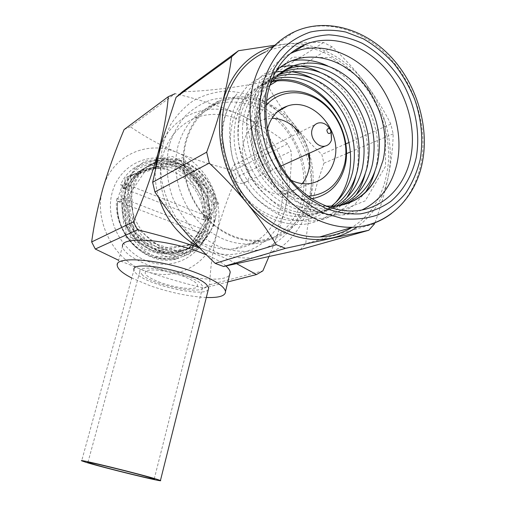 <?xml version="1.0" encoding="UTF-8"?>
<svg xmlns="http://www.w3.org/2000/svg" width="506" height="506" viewBox="0 0 506 506"><rect width="100%" height="100%" fill="white"/><g stroke="black" fill="none" stroke-linecap="round" stroke-linejoin="round"><path stroke-width="0.38" stroke-dasharray="2.53 1.9" d="M191.338 245.587C185.93 249.977 179.712 252.646 172.704 253.595C153.217 256.523 131.408 241.748 124.919 220.471C130.137 247.023 157.315 264.075 178.947 258.123C146.417 270.368 106.886 228.668 119.764 192.527C127.019 168.865 152.787 156.949 174.962 166.012C197.157 174.709 211.04 202.027 204.816 224.727C202.463 233.279 197.972 240.23 191.338 245.587C186.17 249.875 180.06 252.507 173.008 253.487L172.704 253.595M208.485 229.041C202.071 255.264 174.127 271.045 147.841 261.4C121.446 252.171 104.344 218.813 112.44 191.66C120.137 164.355 149.858 150.927 174.842 161.629C199.946 171.945 215.271 202.95 208.485 229.041M173.008 253.487C158.27 254.872 145.45 249.167 134.539 236.378C124.558 222.842 121.579 208.143 125.596 192.286C129.802 179.307 137.67 170.528 149.207 165.949C165.917 160.699 180.965 164.286 194.336 176.714C206.998 190.319 211.603 205.752 208.156 223.013C203.602 239.547 193.147 249.249 176.784 252.127C161.945 253.512 149.03 247.75 138.03 234.835C127.974 221.173 124.963 206.334 129.005 190.332C133.236 177.245 141.161 168.397 152.774 163.786C178.953 152.768 210.597 176.664 213.108 205.075L215.935 203.848C213.399 175.266 181.591 151.199 155.291 162.268C143.615 166.898 135.652 175.797 131.402 188.966C127.348 205.063 130.371 219.99 140.485 233.747C151.547 246.751 164.526 252.557 179.44 251.172C195.879 248.288 206.378 238.528 210.939 221.9C214.399 204.538 209.762 189.01 197.03 175.316C183.589 162.805 168.466 159.188 151.673 164.456C140.08 169.055 132.174 177.884 127.955 190.939C123.919 206.897 126.917 221.685 136.949 235.315C147.923 248.187 160.807 253.936 175.62 252.551C191.945 249.673 202.387 239.996 206.929 223.507C210.376 206.284 205.784 190.888 193.153 177.321C179.807 164.937 164.798 161.363 148.119 166.6C136.614 171.173 128.758 179.934 124.565 192.875C121.997 202.261 122.117 211.457 124.919 220.471M215.037 220.268C210.129 237.131 199.326 247.048 182.641 250.021C153.173 255.277 123.274 218.548 133.167 187.954C137.145 175.006 144.969 166.177 156.639 161.452C188.049 148.094 225.157 186.575 215.037 220.268M206.315 297.496C189.054 296.56 170.32 292.639 150.118 285.745L131.756 278.022M117.228 265.391L122.509 246.466C123.9 253.095 134.71 260.179 154.95 267.706C184.911 278.806 224.398 283.063 229.547 274.948M225.929 266.004C221.792 262.405 215.316 258.705 206.518 254.916M309.748 160.497C312.234 172.065 312.259 183.343 309.817 194.329C304.327 219.477 284.328 238.573 259.692 240.318C237.055 241.273 217.409 231.514 200.762 211.053C185.841 191.224 180.187 164.07 186.214 141.604C191.812 122.509 202.792 109.385 219.149 102.225C239.287 94.742 258.939 97.728 278.117 111.181M278.18 111.225C284.296 115.729 289.717 121.086 294.441 127.303M298.376 132.958C302.518 139.485 305.725 146.443 307.996 153.824M175.253 220.097C161.408 199.819 157.221 178.435 162.698 155.93C168.125 137.796 178.694 125.267 194.405 118.328C216.094 109.264 242.728 116.279 260.685 134.609C278.635 152.976 286.826 181.097 281.222 205.132C275.814 229.06 256.453 247.276 232.785 249.034C213.304 250.192 195.885 242.716 180.528 226.606M160.554 146.051C173.375 113.591 210.344 100.567 240.514 114.938C220.059 106.197 198.257 99.106 175.12 93.673L130.39 126.759C144.248 136.392 159.877 145.013 177.277 152.622C195.278 159.826 214.032 165.734 233.538 170.332L236.764 176.885C228.617 195.284 222.033 213.779 217.011 232.362C212.684 250.723 210.256 268.199 209.724 284.77L203.836 288.123C183.672 283.252 164.14 277.554 145.241 271.014L118.651 260.286M124.103 129.574L130.39 126.759M103.028 187.998C111.896 155.31 147.954 139.428 177.277 152.622C207.03 164.57 225.303 201.685 217.011 232.362C209.933 263.443 176.461 282.759 145.241 271.014C113.705 260.672 92.832 220.123 103.028 187.998M233.538 170.332L287.566 143.938L291.121 151.25L236.764 176.885M287.566 143.938C275.587 133.875 259.901 124.21 240.514 114.938C273.683 129.315 294.277 171.964 285.517 206.916C289.944 185.873 291.817 167.315 291.121 151.25M227.833 281.937L203.836 288.123M209.724 284.77L262.88 270.862M268.869 256.732C275.871 240.141 281.418 223.538 285.517 206.916C278.104 242.336 241.217 264.195 206.094 250.287C217.637 254.714 227.839 259.198 236.707 263.734M199.617 247.908L206.094 250.287L198.757 247.017M158.745 197.625C155.778 187.669 154.684 177.707 155.443 167.733M160.636 282.595C146.911 277.326 142.325 273.335 146.879 270.634C152.312 268.667 169.377 271.203 182.603 276.029C196.606 281.633 200.819 285.618 195.227 287.971C189.136 289.596 173.21 287.085 160.636 282.595M215.935 203.848L219.433 204.38L182.824 157.594L130.51 175.373L134.4 236.681L188.63 254.765L215.474 207.27L180.054 160.155L127.708 176.505L130.187 237.213L183.754 256.472L211.552 210.116L177.321 162.685L124.976 177.638L126.064 237.719L178.947 258.123M302.202 183.634C297.654 189.111 291.905 192.425 284.954 193.577C261.564 198.453 236.391 167.081 243.892 141.484C247.004 130.32 253.455 123.028 263.234 119.599L271.95 118.259M290.944 180.136C273.828 171.932 262.728 148.138 267.408 129.372M308.198 196.271C277.49 198.807 247.149 157.037 256.694 123.888C258.528 116.665 261.665 110.472 266.112 105.311M311.848 198.769C278.863 205.79 242.608 160.364 253.342 123.603C255.745 114.267 260.147 106.665 266.535 100.802M299.413 132.439C304.384 138.587 307.597 145.557 309.052 153.35M330.146 129.213L331.177 131.478M231.64 169.504C232.539 166.31 234.449 164.279 237.358 163.406C243.917 161.344 251.305 169.807 249.237 176.936C248.301 180.288 246.277 182.362 243.165 183.166C236.688 184.905 229.566 176.512 231.64 169.504M361.935 209.977C355.61 212.874 348.868 214.557 341.702 215.031C316.193 215.727 293.828 203.829 274.606 179.345C257.364 155.639 250.565 123.432 257.137 97.171C262.734 76.539 273.79 62.017 290.299 53.604M391.429 213.564C406.887 201.375 416.78 184.595 421.093 163.229C427.981 127.575 415.451 85.615 389.544 57.614C363.637 29.709 325.592 18.115 295.03 31.524L265.435 51.96C276.611 47.045 288.395 45.236 300.792 46.539M301.987 46.678C355.895 52.15 399.152 120.599 386.35 175.784C381.416 198.763 369.905 215.992 351.828 227.479M163.425 142.11L170.237 125.298C176.543 115.273 184.304 107.025 193.52 100.555C203.349 95.267 213.823 92.124 224.93 91.131C236.15 91.384 247.149 93.699 257.933 98.069C295.523 115.419 318.546 163.425 309.286 203.633C304.928 220.521 295.934 235.081 283.196 245.48C274.1 251.577 264.075 255.675 253.12 257.756C241.843 258.579 230.483 257.162 219.041 253.506L202.672 245.037C192.4 237.453 183.431 228.2 175.778 217.289C169.105 205.651 164.387 193.305 161.629 180.25C160.105 167.113 160.699 154.4 163.425 142.11M300.279 249.629L305.795 243.696C306.731 230.768 308.698 217.58 311.683 204.133L317.117 183.659L323.929 163.185L321.835 154.456C300.248 134.476 282.386 111.775 268.243 86.355L260.482 82.693C232.007 88.101 205.974 91.124 182.369 91.776M169.434 144.646C165.405 161.471 166.493 179.927 172.597 197.41C177.53 208.757 184.007 218.984 192.027 228.079C200.749 236.289 210.275 242.678 220.603 247.251C236.359 252.671 252.418 252.652 266.744 247.447C285.314 239.332 298.825 222.317 304.049 201.426C312.689 164.229 291.304 119.713 256.504 103.787C241.311 97.424 226.125 96.153 210.951 99.967C201.331 103.502 192.704 108.891 185.07 116.146C178.213 124.349 173.001 133.85 169.434 144.646M302.139 197.941C296.586 223.152 276.402 242.317 251.602 244.037C228.902 244.967 209.244 235.227 192.609 214.803C177.701 195.019 172.091 167.929 178.156 145.481C183.779 126.443 194.759 113.325 211.103 106.108C233.759 96.633 261.621 104.166 280.432 123.559C299.242 143.002 307.888 172.635 302.139 197.941M279.635 110.416C304.903 128.904 318.344 164.804 311.291 194.494C305.713 220.104 285.327 239.553 260.217 241.261C237.232 242.178 217.302 232.235 200.414 211.432C185.278 191.274 179.554 163.691 185.683 140.877C191.357 121.535 202.47 108.221 219.016 100.934C239.648 93.23 259.755 96.317 279.35 110.2M325.953 206.081C285.536 204.272 248.844 148.283 261.229 104.925L266.801 90.188L260.628 103.787C254.499 125.836 257.952 148.606 271.001 172.097C257.276 148.429 253.266 124.609 258.964 100.643C262.285 88.417 268.035 78.43 276.206 70.682M279.407 74.515C263.816 80.587 253.443 93.275 248.301 112.572C243.512 136.74 249.009 159.649 264.771 181.306C282 201.843 301.728 211.413 323.96 210.009C330.159 209.408 335.984 207.821 341.43 205.24M343.991 204.626L328.913 208.32C306.547 209.718 286.687 200.047 269.325 179.32C253.436 157.455 247.883 134.343 252.677 109.985C257.383 92.06 266.643 79.784 280.457 73.161M274.625 78.702L270.666 80.011C255.239 86.045 244.974 98.562 239.857 117.569C235.088 141.351 240.47 163.874 255.998 185.139C272.968 205.303 292.436 214.677 314.403 213.266C322.423 212.457 329.729 210.047 336.326 206.037M338.906 205.702C332.859 208.953 326.288 210.932 319.191 211.635C297.092 213.045 277.49 203.57 260.394 183.223C244.746 161.762 239.306 139.042 244.082 115.064C249.218 95.912 259.534 83.313 275.043 77.26L276.472 76.741M272.108 81.744L264.227 84.066C248.395 90.58 237.845 103.18 232.577 121.87C228.744 137.6 230.021 153.653 236.41 170.035C249.275 200.091 278.736 219.446 305.162 216.416C315.023 215.354 323.701 211.989 331.19 206.315M333.789 206.239C326.718 211.04 318.717 213.911 309.792 214.841C287.958 216.258 268.616 206.973 251.767 186.992C236.353 165.911 231.027 143.577 235.783 119.973C240.881 101.111 251.109 88.676 266.447 82.668L272.905 80.726M282.582 71.542C269.964 78.462 261.45 90.41 257.042 107.405C252.241 131.958 257.851 155.272 273.86 177.334C291.355 198.257 311.348 208.023 333.846 206.638L346.496 203.886M266.801 90.188L270.077 84.584M341.006 205.322C331.443 215.588 318.16 222.634 303.062 224.455C282.348 225.353 263.348 217.359 246.055 200.465C229.844 182.394 221.305 159.82 221.198 137.36C222.001 120.327 227.789 104.944 237.01 93.92C214.974 119.087 218.042 167.878 245.03 196.96C271.798 226.53 314.194 228.2 335.642 202.545M271.001 172.097L255.277 126.38L263.974 82.181L292.481 57.172L331.019 57.545L365.022 81.814L385.408 122.313L385.566 166.297L365.168 200.888L328.685 215.29L288.534 203.311L256.618 167.265L246.112 121.529L259.667 80.802L290.906 60.954M327.768 65.963C363.283 82.042 386.736 132.192 374.851 171.502M365.648 191.957L354.118 205.019C344.567 212.096 333.612 216.555 321.24 218.383C308.635 218.352 296.478 215.575 284.777 210.053C273.019 202.855 262.601 193.229 253.538 181.167C245.916 168.251 240.837 154.918 238.307 141.174C237.118 126.911 238.623 113.42 242.829 100.7C248.465 89.265 255.802 80.233 264.834 73.617L280.533 67.02M319.735 72.175C353.745 88.36 375.901 135.829 365.231 173.741M356.034 194.892L351.891 200.547M350.203 202.52C342.22 210.477 332.575 216.302 321.272 219.996C309.362 221.995 297.477 221.248 285.624 217.757C274.125 212.931 263.31 205.531 253.177 195.55L240.767 178.137L232.766 158.865C229.597 145.633 228.883 132.338 230.628 118.973C233.974 106.285 239.363 95.596 246.795 86.899C254.961 79.531 264.543 74.521 275.542 71.865M285.182 71.213L291.443 71.7M312.006 78.221C344.523 94.502 365.389 139.359 355.901 175.867M346.736 197.72L342.492 203.576M274.967 45.205L285.782 44.041C314.871 41.157 345.889 57.248 365.8 83.749C385.939 110.118 394.648 145.994 388.26 176.651C385.034 191.97 380.506 207.643 374.674 223.671L305.795 243.696M273.651 46.286L285.782 44.041C300.203 42.732 312.809 42.232 323.6 42.536L332.062 46.818C344.434 58.285 355.68 70.6 365.8 83.749C375.737 97.044 384.073 110.491 390.815 124.084L393.181 133.869C392.941 146.993 391.296 161.256 388.26 176.651C383.674 198.251 373.264 215.031 357.021 226.992M323.6 42.536L260.482 82.693M332.062 46.818L276.871 81.011M269.825 85.375L268.243 86.355M390.815 124.084L348.912 142.534M345.965 143.831L321.835 154.456M393.181 133.869L350.329 152.009M346.597 153.59L323.929 163.185M121.813 187.701C131.218 169.58 153.78 162.42 172.166 171.502C191.274 177.897 204.721 199.313 203.361 219.73L121.813 187.701L125.861 188.574L120.807 184.81L129.226 186.619L124.9 183.653L121.706 197.871L204.791 230.11L209.003 216.884L211.793 218.908L203.311 217.264L207.523 220.287C208.719 211.173 207.599 202.166 204.158 193.26C201.116 186.094 196.828 179.839 191.274 174.488C202.28 187.859 206.404 202.957 203.652 219.794L207.523 220.287M124.9 183.653L209.003 216.884M125.861 188.574C133.483 171.173 154.994 163.799 172.166 171.502M191.274 174.488C170.49 152.376 131.952 157.05 120.554 184.962M211.489 219.028L207.036 189.826L187.758 166.436L160.952 158.093L135.159 167.758L120.776 192.641L123.578 223.304L143.204 248.661L171.173 258.104L198.213 249.028L213.861 225.461L213.791 195.658L197.979 169.459L172.356 156.48L144.729 161.287C137.721 166.208 132.136 172.616 127.967 180.497C124.818 189.016 123.578 198.061 124.255 207.624C126.652 221.919 134.172 235.069 145.171 244.259C153.021 249.597 161.382 252.968 170.275 254.366C179.13 254.512 187.391 252.633 195.05 248.731C205.746 241.596 212.912 230.154 215.176 216.796C217.447 195.335 203.564 172.065 183.387 165.247L206.556 187.903L210.218 220.034L192.381 244.771L161.559 248.104L135.5 227.086L129.498 194.348L146.436 169.156L176.056 166.05L200.61 186.138L206.998 217.65L191.622 244.101L161.673 250.495L134.413 232.343L125.507 200.363L117.025 198.548L122.161 202.204L117.651 201.236C114.482 223.943 129.669 248.731 150.946 256.074C172.173 263.607 195.012 253.367 203.735 233.595L200.028 233.102C191.964 252.108 169.972 261.912 149.725 254.448C129.441 247.175 115.02 223.424 117.803 201.388L200.028 233.102M121.706 197.871L125.507 200.363M129.226 186.619C137.113 169.194 158.441 161.85 175.841 169.459C193.33 176.815 205.613 198.099 203.311 217.264M116.772 198.694C113.369 222.248 129.878 248.901 152.205 256.656C174.475 264.689 199.459 253.506 207.865 232.558L204.791 230.11M203.735 233.595L199.63 230.78L207.865 232.558M199.63 230.78C192.122 248.06 171.003 257.054 152.439 250.293C133.812 243.816 119.865 221.837 122.161 202.204M142.641 275.27L139.871 271.507C137.24 262.57 190.496 273.038 200.812 283.651L202.811 286.611C205.075 295.523 154.893 285.89 142.641 275.27M208.308 289.552C203.931 297.383 150.839 285.998 137.347 274.505C135.191 272.804 134.065 271.279 133.97 269.945L81.675 460.827M182.641 250.021L179.44 251.172M176.784 252.127L175.62 252.551M156.639 161.452L155.291 162.268M152.774 163.786L151.673 164.456M149.207 165.949L148.119 166.6M219.149 102.225L194.405 118.328M259.692 240.318L232.785 249.034M310.216 183.545L284.954 193.577M277.813 111.434L263.234 119.599M318.287 123.021L237.358 163.406M280.982 166.05L243.165 183.166M354.548 210.894L341.702 215.031M260.217 241.261L251.602 244.037M328.913 208.32L323.96 210.009M319.191 211.635L314.403 213.266M309.792 214.841L305.162 216.416M275.043 77.26L270.666 80.011M266.447 82.668L264.227 84.066M335.351 206.132L333.846 206.638M219.016 100.934L211.103 106.108M87.962 462.275L139.871 271.507M154.229 478.98L202.811 286.611"/><path stroke-width="0.76" d="M131.756 278.022C122.471 273.227 117.626 269.021 117.228 265.391C114.881 255.663 159.921 259.116 194.962 272.336C213.886 279.552 224.069 285.903 225.512 291.386C225.676 295.858 219.275 297.901 206.315 297.496M229.547 274.948L230.217 272.215C229.971 270.381 228.541 268.313 225.929 266.004M206.518 254.916L200.079 252.336C165.342 238.832 120.39 236.043 122.509 246.466M294.441 127.303L298.376 132.958M307.996 153.824L309.748 160.497M180.528 226.606L175.253 220.097M118.651 260.286L95.286 249.034L137.524 229.794L133.476 221.805L91.656 241.95C93.926 225.056 97.715 207.074 103.028 187.998C108.891 168.618 115.912 149.143 124.103 129.574L168.264 96.69L175.12 93.673M95.286 249.034L91.656 241.95M168.264 96.69C167.037 112.876 163.571 131.952 157.859 153.919L160.554 146.051M155.443 167.733L157.859 153.919C151.281 176.499 143.154 199.13 133.476 221.805M268.869 256.732L262.88 270.862L256.523 274.543L227.833 281.937M236.707 263.734L256.523 274.543M198.757 247.017C179.377 236.504 166.038 220.047 158.745 197.625M137.524 229.794C159.08 235.018 179.782 241.058 199.617 247.908M309.052 153.35C310.064 159.055 309.969 164.589 308.761 169.934C307.547 175.171 305.358 179.738 302.202 183.634M267.408 129.372L267.547 128.771C270.729 117.114 277.364 109.536 287.459 106.032C312.645 96.823 342.182 130.712 334.681 158.979C331.152 172.812 322.999 181.003 310.216 183.545C303.802 184.462 297.383 183.33 290.944 180.136M266.112 105.311C279.837 89.473 303.904 88.708 321.784 102.427C339.735 116.064 349.444 142.009 344.719 163.501C339.507 183.564 327.338 194.487 308.198 196.271M266.535 100.802C281.88 86.887 305.972 88.215 323.416 102.851C340.905 117.443 350.019 143.369 345.301 164.937C340.563 183.899 329.412 195.177 311.848 198.769M271.95 118.259C282.525 118.606 291.684 123.331 299.413 132.439M326.876 130.156C327.527 128.511 328.622 128.201 330.152 129.226L331.063 132.319C328.906 134.419 327.515 133.698 326.876 130.156M331.177 131.478L331.493 139.941C330.348 143.299 328.204 145.355 325.067 146.101C317.869 147.973 309.786 138.037 311.993 129.947C312.955 126.266 315.055 123.957 318.287 123.021C321.443 122.325 324.441 123.198 327.293 125.646L330.146 129.213M290.299 53.604L293.834 52.01C319.248 41.72 350.531 51.568 371.802 74.761C393.073 98.019 403.206 132.711 397.305 162.103C392.39 184.741 380.607 200.699 361.935 209.977M268.458 90.251C261.83 117.044 268.8 149.985 286.364 174.26C303.986 198.516 330.633 212.362 354.548 210.894C382.776 209.364 405.085 186.885 410.777 157.031C416.678 127.069 406.337 91.662 384.737 67.855C363.137 44.111 331.405 33.908 305.637 44.294C287.035 52.238 274.638 67.557 268.458 90.251M416.223 157.53C412.143 175.424 403.345 190.73 390.657 201.502C381.568 207.783 371.486 211.9 360.417 213.848C348.988 214.43 337.42 212.615 325.706 208.39L308.888 198.877C298.274 190.458 288.964 180.288 280.956 168.359C273.936 155.677 268.901 142.287 265.846 128.195C264.056 114.052 264.442 100.435 267.01 87.348L273.67 69.556C279.919 59.025 287.686 50.448 296.952 43.839C306.864 38.519 317.452 35.515 328.717 34.825C340.108 35.477 351.303 38.317 362.302 43.345C378.368 52.282 392.321 66.046 402.675 82.933C415.546 106.058 420.511 133.198 416.223 157.53M351.828 227.479C342.151 233.291 331.462 236.454 319.754 236.96C292.797 237.959 263.209 222.33 243.867 195.436C224.588 168.511 217.257 132.224 224.955 102.61C231.887 78.177 245.378 61.296 265.435 51.96M300.792 46.539L301.987 46.678M176.075 97.323L161.933 140.934L152.654 182.299L154.912 191.945C171.762 217.599 191.856 241.406 215.202 263.36L223.582 266.498L300.279 249.629L368.785 230.255L285.517 248.345L276.301 244.708C267.933 230.85 258.079 216.922 246.738 202.938C235.176 188.972 222.684 175.69 209.263 163.096L206.682 152.154C213.058 134.729 218.402 117.879 222.71 101.592C226.89 85.255 229.863 70.321 231.634 56.792L176.075 97.323L182.369 91.776L238.484 50.72L274.967 45.205M276.206 70.682C297.06 51.112 330.013 53.181 353.96 73.712C377.754 94.236 390.309 130.719 382.903 160.75L378.545 173.172C369.924 192.66 355.528 203.646 335.351 206.132L325.953 206.081M341.43 205.24C357.166 197.448 367.476 183.899 372.353 164.595C377.59 137.316 371.126 112.364 352.967 89.758C335.402 69.733 310.557 61.036 288.452 68.829L282.582 71.542M270.077 84.584C275.985 75.786 283.676 69.55 293.138 65.881C315.364 58.063 340.348 66.881 358.02 87.095C376.293 109.922 382.802 135.083 377.552 162.578C372.397 183.077 361.208 197.093 343.991 204.626M336.326 206.037C349.304 198.01 357.963 185.493 362.302 168.492C367.52 141.623 361.151 117.088 343.207 94.888C325.851 75.23 301.279 66.767 279.407 74.515L283.936 71.669C305.928 63.895 330.633 72.478 348.096 92.32C366.148 114.723 372.561 139.466 367.337 166.544C362.726 184.696 353.251 197.745 338.906 205.702M331.19 206.315C341.658 198.377 348.786 187.03 352.574 172.261C357.653 146.74 351.91 123.224 335.345 101.719C317.749 81.599 297.509 73.927 274.625 78.702M276.472 76.741C298.262 69.841 322.12 78.519 339.077 98.044C356.49 119.941 362.612 144.052 357.451 170.377C353.378 186.265 345.49 198.219 333.789 206.239M280.457 73.161L283.936 71.669M272.905 80.726C302.12 74.053 334.15 96.943 345.459 130.561C334.194 98.259 301.127 75.35 272.108 81.744M346.496 203.886C361.189 198.371 371.866 188.131 378.545 173.172M335.642 202.545C351.101 184.741 354.946 155.772 345.459 130.561M290.906 60.954C303.518 58.671 315.801 60.347 327.768 65.963M374.851 171.502C372.726 179.08 369.658 185.898 365.648 191.957M280.533 67.02C293.973 64.23 307.041 65.944 319.735 72.175M365.231 173.741C363.182 181.578 360.12 188.63 356.034 194.892M351.891 200.547L350.203 202.52M275.542 71.865L285.182 71.213M291.443 71.7C298.673 72.725 305.529 74.901 312.006 78.221M355.901 175.867C353.947 183.956 350.892 191.243 346.736 197.72M342.492 203.576L341.006 205.322M357.021 226.992C349.551 232.273 341.284 235.91 332.214 237.915C303.916 244.385 269.622 231.147 246.738 202.938C223.557 175.114 213.899 134.147 222.71 101.592C231.312 72.402 248.294 53.965 273.651 46.286M374.674 223.671L368.785 230.255M276.871 81.011L269.825 85.375M348.912 142.534L345.965 143.831M350.329 152.009L346.597 153.59M285.517 248.345L223.582 266.498M276.301 244.708L215.202 263.36M209.263 163.096L154.912 191.945M206.682 152.154L152.654 182.299M231.634 56.792L238.484 50.72M91.586 463.667L87.924 462.402C83.123 460.264 138.853 473.939 151.566 478.031L154.229 478.98C158.454 480.978 106.304 468.208 91.586 463.667M133.97 269.945C130.807 259.325 194.418 271.867 206.429 284.461L208.725 287.889L208.308 289.552M157.366 479.422L160.434 480.517C165.38 482.869 103.819 467.797 86.134 462.364L81.675 460.827C75.906 458.272 142.515 474.615 157.366 479.422M253.114 84.527C260.236 58.785 274.201 41.119 295.03 31.524C325.832 17.666 364.175 28.627 390.335 56.191C416.514 83.838 429.303 125.703 422.529 161.471C415.869 198.093 387.805 225.986 352.499 227.283C324.523 228.181 293.619 211.483 273.303 182.875C253.057 154.241 245.22 115.754 253.114 84.527M420.22 159.409C423.383 139.7 421.561 119.739 414.756 99.537C409.411 86.589 402.504 74.667 394.029 63.756C384.788 53.661 374.548 45.344 363.308 38.804L345.769 32.036C333.713 29.607 321.892 29.614 310.305 32.061C299.122 35.939 289.103 42.156 280.261 50.714C272.336 60.499 266.358 71.978 262.336 85.153L259.47 106.26C259.704 121.098 262.234 135.842 267.048 150.491C273.101 164.697 280.95 177.543 290.602 189.023C301.045 199.408 312.379 207.542 324.593 213.431L343.125 218.718C355.503 219.863 367.242 218.535 378.336 214.721C388.81 209.585 397.887 202.451 405.565 193.311C412.282 183.235 417.165 171.939 420.22 159.409M391.429 213.564C380.139 222.096 367.166 226.669 352.499 227.283L319.754 236.96M225.512 291.386L230.217 272.215M287.459 106.032L277.813 111.434M330.152 129.226L327.293 125.646M325.067 146.101L280.982 166.05M331.063 132.319L331.493 139.941M293.138 65.881L288.452 68.829M305.637 44.294L293.834 52.01M208.725 287.889L160.434 480.517"/></g></svg>
